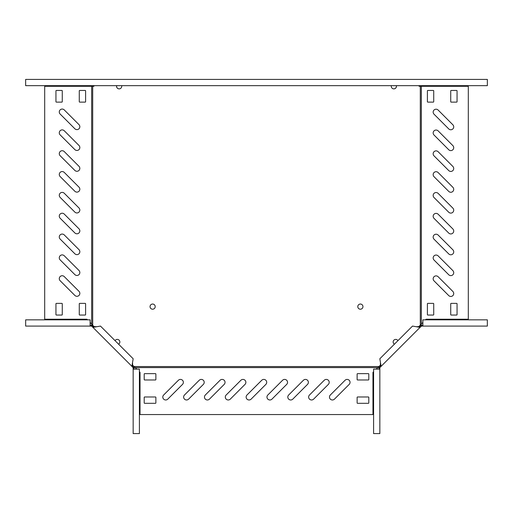<?xml version="1.0" encoding="UTF-8"?>
<svg xmlns="http://www.w3.org/2000/svg" width="513" height="513" viewBox="0 0 513 513"><rect width="100%" height="100%" fill="white"/><g stroke="black" fill="none" stroke-linecap="round" stroke-linejoin="round"><path stroke-width="0.77" d="M450.812 129.77A2.918 2.918 0 0 0 452.87 124.787L438.14 110.058A2.918 2.918 0 0 0 434.017 110.058A2.918 2.918 0 0 0 434.017 114.181L448.747 128.917A2.918 2.918 0 0 0 450.812 129.77M450.812 171.438A2.918 2.918 0 0 0 452.87 166.462L438.14 151.726A2.918 2.918 0 0 0 434.017 151.726A2.918 2.918 0 0 0 434.017 155.856L448.747 170.585A2.918 2.918 0 0 0 450.812 171.438M450.812 192.272A2.918 2.918 0 0 0 452.87 187.296L438.14 172.56A2.918 2.918 0 0 0 434.017 172.56A2.918 2.918 0 0 0 434.017 176.69L448.747 191.42A2.918 2.918 0 0 0 450.812 192.272M450.812 213.107A2.918 2.918 0 0 0 452.87 208.131L438.14 193.395A2.918 2.918 0 0 0 434.017 193.395A2.918 2.918 0 0 0 434.017 197.524L448.747 212.254A2.918 2.918 0 0 0 450.812 213.107M450.812 233.941A2.918 2.918 0 0 0 452.87 228.965L438.14 214.235A2.918 2.918 0 0 0 434.017 214.235A2.918 2.918 0 0 0 434.017 218.358L448.747 233.088A2.918 2.918 0 0 0 450.812 233.941M450.812 254.781A2.918 2.918 0 0 0 452.87 249.799L438.14 235.069A2.918 2.918 0 0 0 434.017 235.069A2.918 2.918 0 0 0 434.017 239.193L448.747 253.922A2.918 2.918 0 0 0 450.812 254.781M450.812 275.616A2.918 2.918 0 0 0 452.87 270.633L438.14 255.904A2.918 2.918 0 0 0 434.017 255.904A2.918 2.918 0 0 0 434.017 260.027L448.747 274.756A2.918 2.918 0 0 0 450.812 275.616M450.812 296.45A2.918 2.918 0 0 0 452.87 291.467L438.14 276.738A2.918 2.918 0 0 0 434.017 276.738A2.918 2.918 0 0 0 434.017 280.861L448.747 295.597A2.918 2.918 0 0 0 450.812 296.45M450.812 150.604A2.918 2.918 0 0 0 452.87 145.628L438.14 130.892A2.918 2.918 0 0 0 434.017 130.892A2.918 2.918 0 0 0 434.017 135.015L448.747 149.751A2.918 2.918 0 0 0 450.812 150.604M76.924 129.622A2.918 2.918 0 0 0 78.983 124.64L64.253 109.91A2.918 2.918 0 0 0 60.13 109.91A2.918 2.918 0 0 0 60.13 114.033L74.86 128.769A2.918 2.918 0 0 0 76.924 129.622M76.924 150.456A2.918 2.918 0 0 0 78.983 145.474L64.253 130.744A2.918 2.918 0 0 0 60.13 130.744A2.918 2.918 0 0 0 60.13 134.868L74.86 149.604A2.918 2.918 0 0 0 76.924 150.456M76.924 254.634A2.918 2.918 0 0 0 78.983 249.651L64.253 234.922A2.918 2.918 0 0 0 60.13 234.922A2.918 2.918 0 0 0 60.13 239.045L74.86 253.775A2.918 2.918 0 0 0 76.924 254.634M76.924 296.302A2.918 2.918 0 0 0 78.983 291.32L64.253 276.59A2.918 2.918 0 0 0 60.13 276.59A2.918 2.918 0 0 0 60.13 280.714L74.86 295.443A2.918 2.918 0 0 0 76.924 296.302M76.924 275.468A2.918 2.918 0 0 0 78.983 270.486L64.253 255.756A2.918 2.918 0 0 0 60.13 255.756A2.918 2.918 0 0 0 60.13 259.879L74.86 274.609A2.918 2.918 0 0 0 76.924 275.468M76.924 233.793A2.918 2.918 0 0 0 78.983 228.817L64.253 214.081A2.918 2.918 0 0 0 60.13 214.081A2.918 2.918 0 0 0 60.13 218.211L74.86 232.94A2.918 2.918 0 0 0 76.924 233.793M76.924 212.959A2.918 2.918 0 0 0 78.983 207.983L64.253 193.247A2.918 2.918 0 0 0 60.13 193.247A2.918 2.918 0 0 0 60.13 197.377L74.86 212.106A2.918 2.918 0 0 0 76.924 212.959M76.924 192.125A2.918 2.918 0 0 0 78.983 187.149L64.253 172.413A2.918 2.918 0 0 0 60.13 172.413A2.918 2.918 0 0 0 60.13 176.543L74.86 191.272A2.918 2.918 0 0 0 76.924 192.125M76.924 171.291A2.918 2.918 0 0 0 78.983 166.315L64.253 151.579A2.918 2.918 0 0 0 60.13 151.579A2.918 2.918 0 0 0 60.13 155.702L74.86 170.438A2.918 2.918 0 0 0 76.924 171.291M165.718 399.98A2.918 2.918 0 0 0 167.783 399.127L182.513 384.391A2.918 2.918 0 0 0 182.513 380.268A2.918 2.918 0 0 0 178.389 380.268L163.66 394.997A2.918 2.918 0 0 0 165.718 399.98M186.552 399.98A2.918 2.918 0 0 0 188.617 399.127L203.353 384.391A2.918 2.918 0 0 0 203.353 380.268A2.918 2.918 0 0 0 199.224 380.268L184.494 394.997A2.918 2.918 0 0 0 186.552 399.98M207.393 399.98A2.918 2.918 0 0 0 209.451 399.127L224.187 384.391A2.918 2.918 0 0 0 224.187 380.268A2.918 2.918 0 0 0 220.058 380.268L205.328 394.997A2.918 2.918 0 0 0 207.393 399.98M228.227 399.98A2.918 2.918 0 0 0 230.286 399.127L245.022 384.391A2.918 2.918 0 0 0 245.022 380.268A2.918 2.918 0 0 0 240.892 380.268L226.162 394.997A2.918 2.918 0 0 0 228.227 399.98M249.061 399.98A2.918 2.918 0 0 0 251.12 399.127L265.856 384.391A2.918 2.918 0 0 0 265.856 380.268A2.918 2.918 0 0 0 261.733 380.268L246.997 394.997A2.918 2.918 0 0 0 249.061 399.98M269.896 399.98A2.918 2.918 0 0 0 271.954 399.127L286.69 384.391A2.918 2.918 0 0 0 286.69 380.268A2.918 2.918 0 0 0 282.567 380.268L267.831 394.997A2.918 2.918 0 0 0 269.896 399.98M290.73 399.98A2.918 2.918 0 0 0 292.795 399.127L307.524 384.391A2.918 2.918 0 0 0 307.524 380.268A2.918 2.918 0 0 0 303.401 380.268L288.665 394.997A2.918 2.918 0 0 0 290.73 399.98M332.398 399.98A2.918 2.918 0 0 0 334.463 399.127L349.193 384.391A2.918 2.918 0 0 0 349.193 380.268A2.918 2.918 0 0 0 345.069 380.268L330.334 394.997A2.918 2.918 0 0 0 332.398 399.98M311.564 399.98A2.918 2.918 0 0 0 313.629 399.127L328.358 384.391A2.918 2.918 0 0 0 328.358 380.268A2.918 2.918 0 0 0 324.235 380.268L309.499 394.997A2.918 2.918 0 0 0 311.564 399.98M121.645 85.658A2.584 2.584 0 0 1 119.138 88.871A2.584 2.584 0 0 1 116.631 85.658M119.093 340.157A2.584 2.584 0 0 0 115.053 340.651A2.584 2.584 0 0 1 119.76 341.292A2.584 2.584 0 0 1 118.599 344.197M152.624 309.211A2.584 2.584 0 0 1 150.046 306.627A2.584 2.584 0 0 1 152.624 304.042A2.584 2.584 0 0 1 155.208 306.627A2.584 2.584 0 0 1 152.624 309.211M391.355 85.658A2.584 2.584 0 0 0 393.862 88.871A2.584 2.584 0 0 0 396.369 85.658M395.728 339.401A2.584 2.584 0 0 0 394.401 344.197A2.584 2.584 0 0 1 393.907 340.157A2.584 2.584 0 0 1 397.947 340.651A2.584 2.584 0 0 0 395.728 339.401M360.376 304.042A2.584 2.584 0 0 0 357.792 306.627A2.584 2.584 0 0 0 360.376 309.211A2.584 2.584 0 0 0 362.954 306.627A2.584 2.584 0 0 0 360.376 304.042M132.277 364.653L133.912 366.551L379.088 366.551L380.723 364.653M418.403 326.973L421.346 324.049L421.346 86.287L420.301 86.287L420.301 325.338M419.076 85.658L419.076 86.287L420.301 86.287M92.699 86.287L92.699 325.338L91.654 324.049L91.654 86.287L93.924 86.287L93.924 85.658M94.597 326.973L92.699 325.338M376.183 369.129L379.088 366.551M377.799 367.597L135.201 367.597L133.912 366.551M373.592 371.72L372.964 372.348L372.964 414.562L140.036 414.562L140.036 372.348L139.408 371.72M136.817 369.129L135.201 367.597M368.802 397.395A0.417 0.417 0 0 0 368.385 396.979L357.548 396.979A0.417 0.417 0 0 0 357.131 397.395L357.131 402.897A0.417 0.417 0 0 0 357.548 403.314L368.385 403.314A0.417 0.417 0 0 0 368.802 402.897L368.802 397.395M368.802 374.06A0.417 0.417 0 0 0 368.385 373.644L357.548 373.644A0.417 0.417 0 0 0 357.131 374.06L357.131 379.562A0.417 0.417 0 0 0 357.548 379.979L368.385 379.979A0.417 0.417 0 0 0 368.802 379.562L368.802 374.06M144.198 379.562A0.417 0.417 0 0 0 144.615 379.979L155.452 379.979A0.417 0.417 0 0 0 155.869 379.562L155.869 374.06A0.417 0.417 0 0 0 155.452 373.644L144.615 373.644A0.417 0.417 0 0 0 144.198 374.06L144.198 379.562M144.198 402.897A0.417 0.417 0 0 0 144.615 403.314L155.452 403.314A0.417 0.417 0 0 0 155.869 402.897L155.869 397.395A0.417 0.417 0 0 0 155.452 396.979L144.615 396.979A0.417 0.417 0 0 0 144.198 397.395L144.198 402.897M422.872 322.44L421.346 324.049M425.469 319.843L426.091 319.221L468.311 319.221L468.311 86.287L421.346 86.287M433.305 315.053A0.417 0.417 0 0 0 433.722 314.636L433.722 303.799A0.417 0.417 0 0 0 433.305 303.382L427.81 303.382A0.417 0.417 0 0 0 427.393 303.799L427.393 314.636A0.417 0.417 0 0 0 427.81 315.053L433.305 315.053M427.81 90.455A0.417 0.417 0 0 0 427.393 90.872L427.393 101.702A0.417 0.417 0 0 0 427.81 102.119L433.305 102.119A0.417 0.417 0 0 0 433.722 101.702L433.722 90.872A0.417 0.417 0 0 0 433.305 90.455L427.81 90.455M451.145 90.455A0.417 0.417 0 0 0 450.728 90.872L450.728 101.702A0.417 0.417 0 0 0 451.145 102.119L456.641 102.119A0.417 0.417 0 0 0 457.057 101.702L457.057 90.872A0.417 0.417 0 0 0 456.641 90.455L451.145 90.455M456.641 315.053A0.417 0.417 0 0 0 457.057 314.636L457.057 303.799A0.417 0.417 0 0 0 456.641 303.382L451.145 303.382A0.417 0.417 0 0 0 450.728 303.799L450.728 314.636A0.417 0.417 0 0 0 451.145 315.053L456.641 315.053M90.128 322.44L91.654 324.049M87.531 319.843L86.909 319.221L44.689 319.221L44.689 86.287L91.654 86.287M56.359 90.455A0.417 0.417 0 0 0 55.943 90.872L55.943 101.702A0.417 0.417 0 0 0 56.359 102.119L61.855 102.119A0.417 0.417 0 0 0 62.272 101.702L62.272 90.872A0.417 0.417 0 0 0 61.855 90.455L56.359 90.455M79.695 90.455A0.417 0.417 0 0 0 79.278 90.872L79.278 101.702A0.417 0.417 0 0 0 79.695 102.119L85.19 102.119A0.417 0.417 0 0 0 85.607 101.702L85.607 90.872A0.417 0.417 0 0 0 85.19 90.455L79.695 90.455M85.19 315.053A0.417 0.417 0 0 0 85.607 314.636L85.607 303.799A0.417 0.417 0 0 0 85.19 303.382L79.695 303.382A0.417 0.417 0 0 0 79.278 303.799L79.278 314.636A0.417 0.417 0 0 0 79.695 315.053L85.19 315.053M61.855 315.053A0.417 0.417 0 0 0 62.272 314.636L62.272 303.799A0.417 0.417 0 0 0 61.855 303.382L56.359 303.382A0.417 0.417 0 0 0 55.943 303.799L55.943 314.636A0.417 0.417 0 0 0 56.359 315.053L61.855 315.053M134.201 369.129L133.771 366.737L132.63 365.596L132.534 362.55L133.168 358.767L100.484 326.082L96.701 326.723L93.661 326.621L92.513 325.479L91.776 326.217L131.892 366.333L132.63 365.596M133.156 369.129L133.156 433.588L139.408 433.588L139.408 369.129L133.156 369.129L133.156 367.77L134.201 367.77M96.701 326.723L92.924 327.358L131.892 366.333L132.534 362.55M133.156 367.77L131.892 366.333M133.034 367.475L133.771 366.737M90.128 325.05L92.513 325.479M90.128 326.095L25.663 326.095L25.663 319.843L90.128 319.843L90.128 326.095L91.481 326.095L91.481 325.05M30.248 326.095L29.831 326.095M92.924 327.358L93.661 326.621M422.872 325.05L420.487 325.479L419.339 326.621L416.3 326.723L412.516 326.082L379.832 358.767L380.466 362.55L380.37 365.596L379.229 366.737L379.966 367.475L381.108 366.333L380.466 362.55M422.872 326.095L487.337 326.095L487.337 319.843L422.872 319.843L422.872 326.095L421.519 326.095L421.519 325.05M430.67 326.095L431.087 326.095L430.67 326.095M380.37 365.596L381.108 366.333L420.076 327.358L419.339 326.621M421.519 326.095L420.076 327.358L416.3 326.723M421.224 326.217L420.487 325.479M378.799 369.129L379.229 366.737M379.844 369.129L379.844 433.588L373.592 433.588L373.592 369.129L379.844 369.129L379.844 367.77L378.799 367.77M396.305 85.658A2.584 2.584 0 0 1 393.83 88.871M25.65 79.412L25.65 85.658L487.35 85.658L487.35 79.412L25.65 79.412M116.695 85.658A2.584 2.584 0 0 0 119.17 88.871M132.232 366.673L132.97 365.936M92.584 327.018L93.315 326.281M420.416 327.018L419.685 326.281M380.768 366.673L380.03 365.936"/></g></svg>
